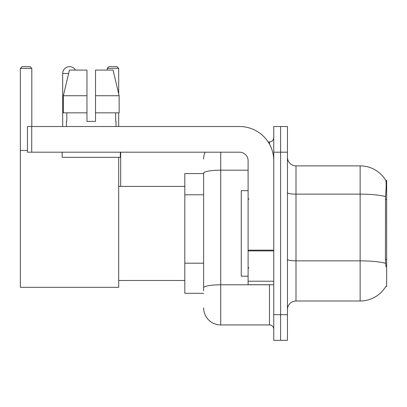 <?xml version="1.0" encoding="UTF-8"?>
<svg xmlns="http://www.w3.org/2000/svg" width="407" height="407" viewBox="0 0 407 407"><rect width="100%" height="100%" fill="white"/><g stroke="black" fill="none" stroke-linecap="round" stroke-linejoin="round"><path stroke-width="0.61" d="M385.811 286.457L385.958 286.202A29.935 29.935 0 0 1 360.139 300.997A29.935 29.935 0 0 0 385.811 286.457L386.65 286.457L386.65 180.408L385.872 180.515A29.935 29.935 0 0 0 360.139 165.868A29.935 29.935 0 0 1 385.811 180.408A29.935 29.935 0 0 0 360.139 165.868L295.996 165.868A8.552 8.552 0 0 1 287.444 157.316A8.552 8.552 0 0 0 295.996 165.868L295.996 300.997A8.552 8.552 0 0 0 287.444 309.549M203.627 173.565L184.814 173.565L184.814 293.299L203.627 293.299M280.601 314.682L280.601 340.338L287.444 340.338L287.444 314.682L280.601 314.682L280.601 340.338L273.758 340.338L273.758 314.682L280.601 314.682L280.601 152.187L280.601 314.682M273.758 314.682L273.758 126.526L280.601 126.526L280.601 152.187L280.601 126.526L287.444 126.526L287.444 314.682M385.958 266.788L385.409 259.356L385.531 196.586C386.274 187.281 386.385 181.929 385.872 180.515A29.935 29.935 0 0 0 360.139 165.868L360.139 194.139L295.996 194.139A8.552 1.486 0 0 1 287.444 192.653M385.622 263.319A29.935 5.199 180 0 0 360.139 260.846L360.139 300.997L295.996 300.997M203.627 290.735L203.627 173.163A17.104 2.971 180 0 1 220.731 170.192L248.102 170.192M220.731 152.187L220.731 324.944L269.48 324.944L269.48 284.747M268.121 141.921L269.48 141.921A4.279 4.279 0 0 0 273.758 137.647M273.758 329.222A4.279 4.279 0 0 0 269.48 324.944M203.627 159.025A17.104 17.104 0 0 1 205.057 152.187M220.731 324.944A17.104 17.104 0 0 1 203.627 307.84M95.528 121.398L86.971 121.398L95.528 121.398L86.971 121.398L95.528 121.398L95.528 70.08L113.07 70.08L119.144 95.742L119.144 112.846L95.528 112.846M118.702 68.371L107.245 68.371L108.954 66.662L116.992 66.662L118.702 68.371L118.702 93.859L119.144 95.742L95.528 95.742M248.102 190.669L241.259 190.669L241.259 276.195L248.102 276.195M62.683 126.526L62.683 73.504A6.843 6.843 0 0 1 75.453 70.08M118.702 157.316L118.702 287.311L20.35 287.311L20.35 68.371L22.059 66.662L30.098 66.662L31.812 68.371L20.35 68.371M31.812 126.526L31.812 68.371M20.35 150.473L27.447 150.473M118.702 112.846L118.702 126.526M107.245 68.371L107.245 70.08M120.67 186.396L120.67 152.187M273.758 284.747L248.102 284.747L248.102 250.163L273.758 250.163M273.758 160.74A34.208 34.208 0 0 0 239.55 126.526L31.726 126.526L31.726 152.187L239.55 152.187A8.552 8.552 0 0 1 248.102 160.74L248.102 250.163M31.726 152.187L27.447 152.187L27.447 126.526L31.726 126.526M86.971 95.742L86.971 112.846L86.971 95.742L63.355 95.742L69.429 70.08L86.971 70.08L86.971 121.398M66.448 121.398L66.819 121.398L66.448 121.398L66.448 126.526M116.051 121.398L115.68 121.398L116.051 121.398L116.051 126.526M115.68 112.846L115.68 121.398M66.819 121.398L66.819 112.846M62.169 152.187L62.169 157.316L120.33 157.316L120.33 152.187M86.971 112.846L63.355 112.846L63.355 95.742L69.429 70.08M119.144 95.742L113.07 70.08M386.65 199.491L385.409 199.491M386.65 259.356L385.409 259.356M203.627 194.77L184.814 194.77M203.627 263.187L184.814 263.187M385.531 196.586A29.935 5.199 180 0 0 360.139 194.139L360.139 260.846L295.996 260.846A8.552 1.486 -0 0 1 287.444 259.361M287.444 152.187L273.758 152.187M270.965 284.747A4.279 0.743 0 0 1 269.48 284.793L220.731 284.793A17.104 2.971 180 0 0 203.627 287.764M269.48 144.175L269.48 141.921M68.615 73.504L62.683 73.504M273.758 250.905L248.102 250.905M248.102 281.217L273.758 281.217M248.957 199.221L248.102 198.367M248.957 267.643L248.102 268.498M118.702 280.474L184.814 280.474M118.702 186.396L184.814 186.396"/></g></svg>
